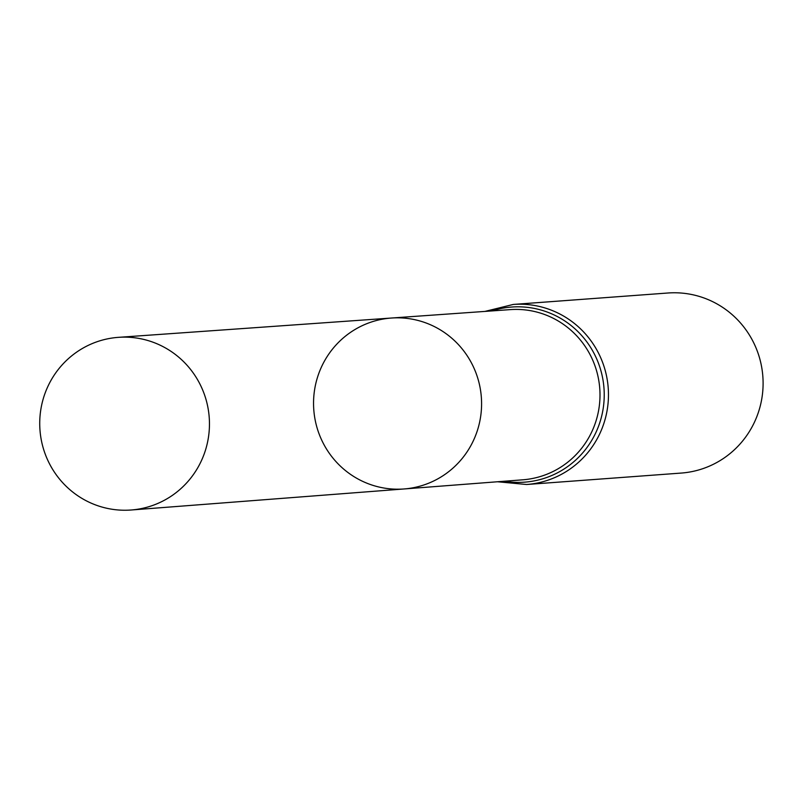 <?xml version="1.0" encoding="UTF-8"?>
<svg xmlns="http://www.w3.org/2000/svg" width="803" height="803" viewBox="0 0 803 803"><rect width="100%" height="100%" fill="white"/><g stroke="black" fill="none" stroke-linecap="round" stroke-linejoin="round"><path stroke-width="1.2" d="M313.963 411.788A85.7 84.004 -94.2 0 0 404.14 488.957A85.7 84.004 -94.2 0 0 481.348 397.314A85.7 84.004 -94.2 0 0 391.503 318.028A85.7 84.004 -94.2 0 0 313.963 411.788M513.298 304.437A90.277 88.501 -94.2 0 1 608.212 387.939A90.277 88.501 -94.2 0 1 526.607 484.5L681.245 473.067A90.277 88.501 -94.2 0 0 762.85 376.507A90.277 88.501 -94.2 0 0 667.935 293.005L513.298 304.437L484.932 311.413M391.503 318.028L510.317 309.617A85.319 83.642 -94.2 0 1 599.761 388.562A85.319 83.642 -94.2 0 1 522.904 479.803L404.14 488.957A85.7 84.004 -94.2 0 0 481.348 397.314A85.7 84.004 -94.2 0 0 391.503 318.028L118.473 337.34A86.563 84.857 -94.2 0 0 40.15 432.054A86.563 84.857 -94.2 0 0 131.24 509.995A86.563 84.857 -94.2 0 0 209.041 415.322A86.563 84.857 -94.2 0 0 118.473 337.34M504.435 481.228A87.798 86.072 -94.2 0 0 603.986 388.25A87.798 86.072 -94.2 0 0 491.848 310.932M526.607 484.5L497.519 481.76M404.14 488.957L131.24 509.995"/></g></svg>
